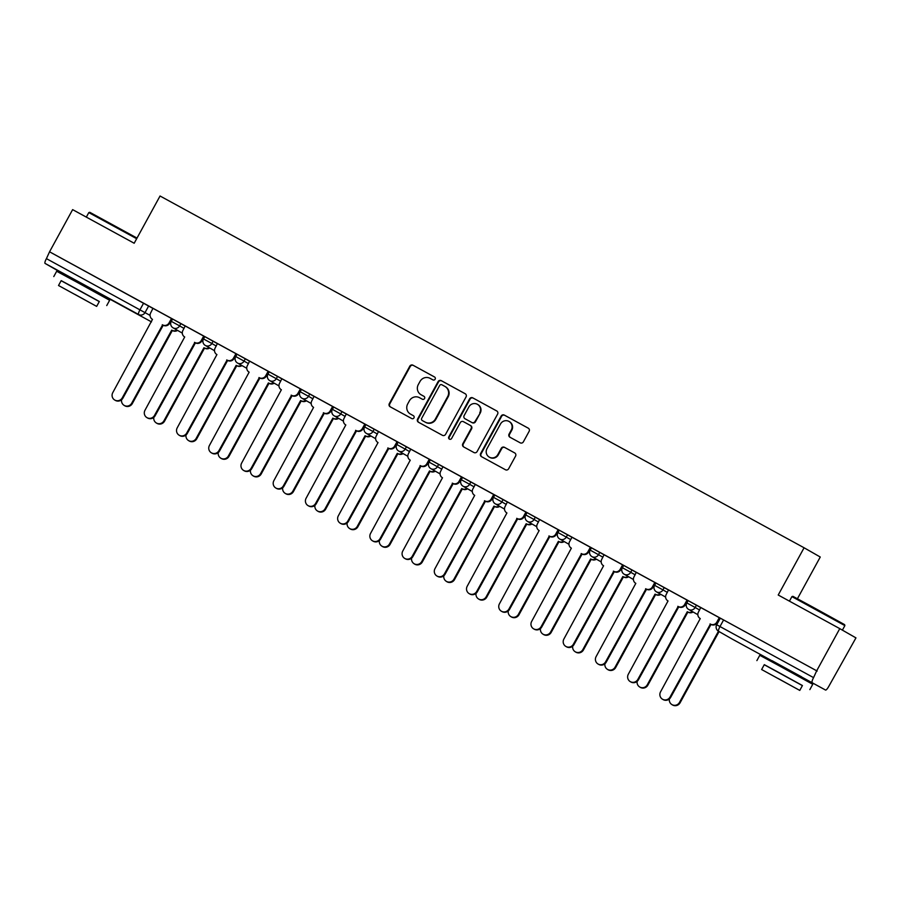<?xml version="1.0" encoding="UTF-8"?>
<svg xmlns="http://www.w3.org/2000/svg" width="901" height="901" viewBox="0 0 901 901"><rect width="100%" height="100%" fill="white"/><g stroke="black" fill="none" stroke-linecap="round" stroke-linejoin="round"><path stroke-width="1.35" d="M435.138 379.197A1.656 1.622 -60.2 0 0 434.519 376.967L412.973 365.209A2.376 2.309 -60.2 0 0 409.809 366.178L389.311 403.614A2.376 2.309 -60.2 0 0 390.167 406.779L411.746 418.56A1.656 1.622 -60.2 0 0 413.964 417.884A1.656 1.622 -60.2 0 0 413.334 415.654L410.552 414.133A7.591 7.388 -60.2 0 1 407.702 403.93L409.414 400.81A7.591 7.388 -60.2 0 1 419.539 397.701L422.332 399.222A1.656 1.622 -60.2 0 0 424.551 398.546A1.656 1.622 -60.2 0 0 423.92 396.305L421.139 394.784A7.591 7.388 -60.2 0 1 418.289 384.592L420.001 381.472A7.591 7.388 -60.2 0 1 430.137 378.364L432.919 379.884A1.656 1.622 -60.2 0 0 435.138 379.197M98.13 292.634L69.309 276.855M801.237 676.662L772.416 660.895M520.204 442.819A2.376 2.309 -60.2 0 0 523.368 441.85L529.124 431.342A2.376 2.309 -60.2 0 0 528.234 428.155L504.312 415.091A2.376 2.309 -60.2 0 0 501.147 416.059L480.65 453.496A2.376 2.309 -60.2 0 0 481.539 456.683L505.461 469.748A2.376 2.309 -60.2 0 0 508.626 468.779L515.575 456.097A2.376 2.309 -60.2 0 0 514.719 452.933L504.447 447.313A2.376 2.309 -60.2 0 0 501.283 448.281L497.836 454.577A6.341 6.183 -60.2 0 1 489.266 457.122A6.341 6.183 -60.2 0 1 486.99 448.653L500.483 424.011A6.341 6.183 -60.2 0 1 509.054 421.465A6.341 6.183 -60.2 0 1 511.329 429.935L509.076 434.045A2.376 2.309 -60.2 0 0 509.966 437.233L520.204 442.819M49.555 251.796L72.632 209.629L134.181 243.247L160.051 196.001L804.086 547.774L778.216 595.02L839.777 628.639L816.689 670.794L49.555 251.796L46.424 258.632L150.062 315.395M466.065 396.902A2.376 2.309 -60.2 0 0 465.175 393.714L441.253 380.65A2.376 2.309 -60.2 0 0 438.089 381.63L417.591 419.055A2.376 2.309 -60.2 0 0 418.447 422.22L442.414 435.307A2.376 2.309 -60.2 0 0 445.578 434.338L466.065 396.902M472.777 397.87L496.71 410.935A2.376 2.309 -60.2 0 1 497.6 414.122L477.102 451.559A2.376 2.309 -60.2 0 1 473.937 452.527L463.7 446.941A2.376 2.309 -60.2 0 1 462.81 443.754L471.122 428.572A2.376 2.309 -60.2 0 0 470.232 425.385L463.441 421.679A2.376 2.309 -60.2 0 0 460.276 422.648L451.615 438.449A1.656 1.622 -60.2 0 1 449.374 439.114A1.656 1.622 -60.2 0 1 448.777 436.906L469.612 398.839A2.376 2.309 -60.2 0 1 472.777 397.87L496.89 411.059M839.777 628.639L855.95 637.885L828.796 686.348A4.832 1.081 118.6 0 1 825.541 690.053A4.832 1.081 118.6 0 0 825.541 690.053L731.972 638.944A4.832 4.708 119.8 0 1 731.815 638.854M797.43 598.726L820.259 557.021L804.086 547.774M816.689 670.794L813.569 677.631A4.832 1.081 118.6 0 0 812.184 682.406M50.028 252.066L153.08 308.491M58.396 271.043L69.253 276.967L58.396 271.043A4.832 1.081 -61.4 0 1 58.396 271.043L45.05 263.407A4.832 1.081 -61.4 0 1 46.424 258.632M169.67 323.279L172.249 318.909L171.539 318.504L152.956 308.345L150.67 312.884A4.832 4.708 -60.2 0 0 152.483 319.371L112.771 392.645A5.552 5.417 -60.2 0 0 114.765 400.055A5.552 5.417 -60.2 0 0 122.277 397.825L162.597 324.901A4.832 4.708 -60.2 0 0 169.05 322.918L169.67 323.279A4.832 4.708 119.8 0 1 163.216 325.25L122.885 398.174A5.552 5.417 119.8 0 1 115.373 400.404L114.765 400.055M201.892 340.871L204.471 336.512L185.178 325.948L182.892 330.487A4.832 4.708 -60.2 0 0 184.705 336.974L144.993 410.237A5.552 5.417 -60.2 0 0 146.987 417.659A5.552 5.417 -60.2 0 0 154.499 415.429L194.819 342.504A4.832 4.708 -60.2 0 0 201.272 340.522L201.892 340.871A4.832 4.708 119.8 0 1 195.438 342.853L155.107 415.778A5.552 5.417 119.8 0 1 147.595 418.008L146.987 417.659M234.114 358.474L236.693 354.104L235.983 353.699L217.4 343.551L215.114 348.079A4.832 4.708 -60.2 0 0 216.927 354.577L177.215 427.84A5.552 5.417 -60.2 0 0 179.209 435.251A5.552 5.417 -60.2 0 0 186.721 433.032L227.041 360.107A4.832 4.708 -60.2 0 0 233.494 358.125L234.114 358.474A4.832 4.708 119.8 0 1 227.66 360.456L187.329 433.381A5.552 5.417 119.8 0 1 179.817 435.611L179.209 435.251M266.336 376.077L268.915 371.708L268.216 371.302L249.622 361.143L247.336 365.682A4.832 4.708 -60.2 0 0 249.149 372.169L209.437 445.443A5.552 5.417 -60.2 0 0 211.431 452.854A5.552 5.417 -60.2 0 0 218.943 450.624L259.263 377.699A4.832 4.708 -60.2 0 0 265.716 375.717L266.336 376.077A4.832 4.708 119.8 0 1 259.882 378.048L219.551 450.973A5.552 5.417 119.8 0 1 212.039 453.203L211.431 452.854M298.558 393.669L301.137 389.311L300.438 388.905L281.844 378.747L279.558 383.285A4.832 4.708 -60.2 0 0 281.371 389.773L241.659 463.035A5.552 5.417 -60.2 0 0 243.653 470.457A5.552 5.417 -60.2 0 0 251.165 468.227L291.496 395.302A4.832 4.708 -60.2 0 0 297.938 393.32L298.558 393.669A4.832 4.708 119.8 0 1 292.104 395.652L251.773 468.576A5.552 5.417 119.8 0 1 244.261 470.806L243.653 470.457M330.78 411.273L333.359 406.903L332.66 406.497L314.066 396.35L311.78 400.877A4.832 4.708 -60.2 0 0 313.593 407.376L273.881 480.638A5.552 5.417 -60.2 0 0 275.875 488.049A5.552 5.417 -60.2 0 0 283.387 485.83L323.718 412.906A4.832 4.708 -60.2 0 0 330.16 410.924L330.78 411.273A4.832 4.708 119.8 0 1 324.326 413.255L283.995 486.18A5.552 5.417 119.8 0 1 276.494 488.41L275.875 488.049M363.002 428.876L365.581 424.506L364.882 424.101L346.288 413.942L344.002 418.481A4.832 4.708 -60.2 0 0 345.815 424.968L306.103 498.242A5.552 5.417 -60.2 0 0 308.097 505.652A5.552 5.417 -60.2 0 0 315.609 503.422L355.94 430.498A4.832 4.708 -60.2 0 0 362.382 428.516L363.002 428.876A4.832 4.708 119.8 0 1 356.548 430.847L316.217 503.772A5.552 5.417 119.8 0 1 308.716 506.002L308.097 505.652M395.224 446.468L397.803 442.109L397.104 441.704L378.51 431.545L376.224 436.084A4.832 4.708 -60.2 0 0 378.037 442.571L338.325 515.834A5.552 5.417 -60.2 0 0 340.319 523.256A5.552 5.417 -60.2 0 0 347.831 521.026L388.162 448.101A4.832 4.708 -60.2 0 0 394.604 446.119L395.224 446.468A4.832 4.708 119.8 0 1 388.77 448.45L348.439 521.375A5.552 5.417 119.8 0 1 340.938 523.605L340.319 523.256M427.446 464.071L430.025 459.701L429.326 459.296L410.732 449.149L408.446 453.676A4.832 4.708 -60.2 0 0 410.259 460.174L370.548 533.437A5.552 5.417 -60.2 0 0 372.541 540.848A5.552 5.417 -60.2 0 0 380.053 538.629L420.384 465.704A4.832 4.708 -60.2 0 0 426.826 463.722L427.446 464.071A4.832 4.708 119.8 0 1 420.992 466.054L380.661 538.978A5.552 5.417 119.8 0 1 373.16 541.208L372.541 540.848M462.1 477.226L442.954 466.741L440.668 471.279A4.832 4.708 -60.2 0 0 442.481 477.767L402.77 551.04A5.552 5.417 -60.2 0 0 404.763 558.451A5.552 5.417 -60.2 0 0 412.275 556.221L452.606 483.296A4.832 4.708 -60.2 0 0 459.048 481.314L459.668 481.675A4.832 4.708 119.8 0 1 453.214 483.646L412.883 556.57A5.552 5.417 119.8 0 1 405.382 558.8L404.763 558.451M475.334 484.423L472.89 488.883A4.832 4.708 -60.2 0 0 474.703 495.37L434.992 568.632A5.552 5.417 -60.2 0 0 436.985 576.054A5.552 5.417 -60.2 0 0 444.497 573.824L484.828 500.9A4.832 4.708 -60.2 0 0 491.27 498.917L491.89 499.267L494.48 494.908L475.323 484.434M524.112 516.87L526.702 512.5L525.993 512.095L507.398 501.947L505.112 506.475A4.832 4.708 -60.2 0 0 506.925 512.973L467.214 586.236A5.552 5.417 -60.2 0 0 469.207 593.646A5.552 5.417 -60.2 0 0 476.719 591.428L517.05 518.503A4.832 4.708 -60.2 0 0 523.492 516.521L524.112 516.87A4.832 4.708 119.8 0 1 517.658 518.852L477.327 591.777A5.552 5.417 119.8 0 1 469.826 594.007L469.207 593.646M556.334 534.473L558.924 530.103L558.215 529.698L539.62 519.539L537.334 524.078A4.832 4.708 -60.2 0 0 539.147 530.565L499.436 603.828A5.552 5.417 -60.2 0 0 501.429 611.25A5.552 5.417 -60.2 0 0 508.941 609.02L549.272 536.095A4.832 4.708 -60.2 0 0 555.726 534.113L556.334 534.473A4.832 4.708 119.8 0 1 549.88 536.444L509.549 609.369A5.552 5.417 119.8 0 1 502.048 611.599L501.429 611.25M572 537.221L569.556 541.681A4.832 4.708 -60.2 0 0 571.369 548.168L531.658 621.431A5.552 5.417 -60.2 0 0 533.651 628.853A5.552 5.417 -60.2 0 0 541.163 626.623L581.494 553.698A4.832 4.708 -60.2 0 0 587.948 551.716L588.556 552.065L591.146 547.707L571.989 537.233M620.778 569.669L623.368 565.299L622.659 564.893L604.064 554.746L601.778 559.273A4.832 4.708 -60.2 0 0 603.591 565.772L563.88 639.034A5.552 5.417 -60.2 0 0 565.873 646.445A5.552 5.417 -60.2 0 0 573.385 644.226L613.716 571.302A4.832 4.708 -60.2 0 0 620.17 569.319L620.778 569.669A4.832 4.708 119.8 0 1 614.324 571.651L574.005 644.575A5.552 5.417 119.8 0 1 566.492 646.805L565.873 646.445M653 587.261L655.59 582.902L654.881 582.497L636.286 572.338L634 576.877A4.832 4.708 -60.2 0 0 635.813 583.364L596.102 656.626A5.552 5.417 -60.2 0 0 598.095 664.048A5.552 5.417 -60.2 0 0 605.607 661.818L645.938 588.894A4.832 4.708 -60.2 0 0 652.392 586.911L653 587.261A4.832 4.708 119.8 0 1 646.546 589.243L606.227 662.167A5.552 5.417 119.8 0 1 598.715 664.397L598.095 664.048M685.222 604.864L687.812 600.505L687.103 600.1L668.508 589.941L666.222 594.469A4.832 4.708 -60.2 0 0 668.035 600.967L628.324 674.23A5.552 5.417 -60.2 0 0 630.317 681.652A5.552 5.417 -60.2 0 0 637.829 679.422L678.16 606.497A4.832 4.708 -60.2 0 0 684.614 604.515L685.222 604.864A4.832 4.708 119.8 0 1 678.768 606.846L638.449 679.771A5.552 5.417 119.8 0 1 630.937 682.001L630.317 681.652M717.444 622.467L720.034 618.097L719.325 617.692L700.73 607.544L698.444 612.072A4.832 4.708 -60.2 0 0 700.257 618.57L660.557 691.833A5.552 5.417 -60.2 0 0 662.539 699.244A5.552 5.417 -60.2 0 0 670.051 697.025L710.382 624.1A4.832 4.708 -60.2 0 0 716.836 622.118L717.444 622.467A4.832 4.708 119.8 0 1 710.99 624.449L670.671 697.374A5.552 5.417 119.8 0 1 663.159 699.604L662.539 699.244M686.911 602.972L688.071 600.584L700.854 607.679M654.689 585.38L655.849 582.981L668.632 590.076M622.467 567.776L623.627 565.377L636.41 572.484M590.245 550.173L591.405 547.785L604.188 554.881M558.023 532.581L559.183 530.182L571.966 537.278M525.79 514.978L526.961 512.579L539.744 519.686M493.568 497.375L494.739 494.987L507.522 502.082M461.346 479.782L462.517 477.384L475.3 484.479M429.124 462.179L430.295 459.78L443.078 466.887M396.902 444.576L398.073 442.188L410.856 449.284M364.68 426.984L365.851 424.585L378.634 431.68M332.458 409.381L333.629 406.982L346.412 414.088M300.236 391.777L301.407 389.39L314.19 396.485M268.014 374.185L269.185 371.786L281.968 378.882M235.792 356.582L236.963 354.183L249.746 361.29M203.57 338.979L204.741 336.591L217.524 343.686M171.348 321.387L172.519 318.988L185.302 326.083M817.162 671.065L720.304 618.176L716.7 624.753L813.569 677.631M424.078 396.406L421.612 395.055M413.491 415.744L411.025 414.392M434.665 377.069L413.446 365.479A2.376 2.309 -60.2 0 0 410.282 366.448L389.784 403.885A2.376 2.309 -60.2 0 0 390.482 406.948M465.366 393.838L441.727 380.92A2.376 2.309 -60.2 0 0 438.562 381.889L418.064 419.325A2.376 2.309 -60.2 0 0 418.774 422.4M441.895 384.783A1.656 1.622 -60.2 0 0 439.677 385.459L421.691 418.323A1.656 1.622 -60.2 0 0 422.31 420.553L425.249 422.152A7.591 7.388 -60.2 0 0 435.374 419.044L447.673 396.586A7.591 7.388 -60.2 0 0 444.835 386.383L441.895 384.783M445.308 386.653A7.591 7.388 -60.2 0 1 448.146 396.857L435.847 419.314A7.591 7.388 -60.2 0 1 425.722 422.423L422.783 420.823M470.311 425.43L470.705 425.655A2.376 2.309 -60.2 0 0 470.705 425.655A2.376 2.309 -60.2 0 1 471.595 428.842L463.283 444.024A2.376 2.309 -60.2 0 0 463.981 447.099M473.25 398.141A2.376 2.309 -60.2 0 0 470.085 399.109L449.25 437.165A1.656 1.622 -60.2 0 0 449.622 439.226M479.749 412.816A6.341 6.183 -60.2 0 0 477.474 404.346A6.341 6.183 -60.2 0 0 468.892 406.892L464.139 415.575A2.376 2.309 -60.2 0 0 465.029 418.762L471.82 422.468A2.376 2.309 -60.2 0 0 474.985 421.499L480.21 413.086A6.341 6.183 -60.2 0 0 477.935 404.617L477.474 404.346M480.21 413.086L475.458 421.769A2.376 2.309 -60.2 0 1 472.293 422.738L464.995 418.74M509.054 421.465L509.527 421.736A6.341 6.183 -60.2 0 1 511.802 430.205L509.549 434.316A2.376 2.309 -60.2 0 0 510.248 437.379M489.266 457.122L489.739 457.393A6.341 6.183 -60.2 0 0 498.309 454.847L497.836 454.577M514.876 453.023L504.92 447.583A2.376 2.309 -60.2 0 0 501.756 448.552L498.309 454.847M528.425 428.268L504.785 415.361A2.376 2.309 -60.2 0 0 501.609 416.33L481.123 453.766A2.376 2.309 -60.2 0 0 481.821 456.841M177.542 330.385A4.832 4.708 119.8 0 1 172.643 330.656L172.035 330.295A4.832 4.708 -60.2 0 0 176.934 330.036M121.59 399.774A5.552 5.417 -60.2 0 0 131.704 403.22L171.719 330.126M172.339 330.487L132.323 403.58A5.552 5.417 119.8 0 1 124.811 405.799L124.192 405.45M171.483 318.47L169.05 322.918M162.293 324.732L162.901 325.081M209.764 347.989A4.832 4.708 119.8 0 1 204.865 348.248L204.257 347.899A4.832 4.708 -60.2 0 0 209.156 347.628M153.812 417.377A5.552 5.417 -60.2 0 0 163.926 420.823L203.941 347.73M204.561 348.079L164.545 421.172A5.552 5.417 119.8 0 1 157.033 423.402L156.414 423.053M241.986 365.581A4.832 4.708 119.8 0 1 237.087 365.851L236.479 365.502A4.832 4.708 -60.2 0 0 241.378 365.232M186.034 434.969A5.552 5.417 -60.2 0 0 196.148 438.427L236.163 365.333M236.783 365.682L196.767 438.776A5.552 5.417 119.8 0 1 189.255 441.006L188.647 440.657M203.716 336.073L201.272 340.522M194.515 342.335L195.123 342.684M235.938 353.676L233.494 358.125M226.737 359.938L227.345 360.287M136.67 238.709L88.805 212.591L89.785 212.298L137.02 238.078M99.279 301.587L61.144 280.707M106.746 305.563L109.64 300.27L77.261 282.396L56.673 271.269L53.778 276.573M58.52 285.504L61.189 280.628L76.011 288.635L99.324 301.508L96.655 306.385L58.52 285.504L96.655 306.385M74.862 294.379L89.875 302.668L74.862 294.379M88.805 212.591L86.327 217.107M791.911 596.62L792.903 596.327L812.995 607.184L844.597 624.63L844.879 625.609L791.911 596.62L789.434 601.147M802.397 685.616L764.251 664.735M809.853 689.603L812.747 684.298L780.367 666.425L759.78 655.297L756.885 660.602M761.627 669.533L764.296 664.656L779.117 672.675L802.431 685.537L799.773 690.414L761.627 669.533L799.773 690.414M777.968 678.408L792.993 686.697L777.968 678.408M274.208 383.184A4.832 4.708 119.8 0 1 269.309 383.454L268.701 383.094A4.832 4.708 -60.2 0 0 273.6 382.835M218.256 452.572A5.552 5.417 -60.2 0 0 228.37 456.019L268.385 382.925M269.005 383.285L228.989 456.379A5.552 5.417 119.8 0 1 221.477 458.598L220.869 458.249M306.43 400.787A4.832 4.708 119.8 0 1 301.531 401.046L300.923 400.697A4.832 4.708 -60.2 0 0 305.822 400.427M250.478 470.176A5.552 5.417 -60.2 0 0 260.592 473.622L300.619 400.528M301.227 400.877L261.211 473.971A5.552 5.417 119.8 0 1 253.699 476.201L253.091 475.852M338.652 418.379A4.832 4.708 119.8 0 1 333.764 418.65L333.145 418.301A4.832 4.708 -60.2 0 0 338.044 418.03M282.7 487.768A5.552 5.417 -60.2 0 0 292.814 491.225L332.841 418.132M333.449 418.481L293.433 491.574A5.552 5.417 119.8 0 1 285.921 493.804L285.313 493.455M268.16 371.268L265.716 375.717M258.959 377.53L259.567 377.879M300.382 388.872L297.938 393.32M291.181 395.134L291.789 395.483M332.604 406.475L330.16 410.924M323.403 412.737L324.011 413.086M370.874 435.983A4.832 4.708 119.8 0 1 365.986 436.253L365.367 435.893A4.832 4.708 -60.2 0 0 370.266 435.634M314.922 505.371A5.552 5.417 -60.2 0 0 325.036 508.817L365.063 435.724M365.671 436.084L325.655 509.178A5.552 5.417 119.8 0 1 318.143 511.396L317.535 511.047M364.826 424.067L362.382 428.516M355.625 430.329L356.233 430.678M403.096 453.586A4.832 4.708 119.8 0 1 398.208 453.845L397.589 453.496A4.832 4.708 -60.2 0 0 402.488 453.226M347.144 522.974A5.552 5.417 -60.2 0 0 357.258 526.421L397.285 453.327M397.893 453.676L357.877 526.77A5.552 5.417 119.8 0 1 350.365 529L349.757 528.65M397.048 441.67L394.604 446.119M387.847 447.932L388.466 448.281M435.318 471.178A4.832 4.708 119.8 0 1 430.43 471.448L429.811 471.099A4.832 4.708 -60.2 0 0 434.71 470.829M379.377 540.566A5.552 5.417 -60.2 0 0 389.48 544.024L429.507 470.93M430.115 471.279L390.099 544.373A5.552 5.417 119.8 0 1 382.587 546.603L381.979 546.254M429.27 459.273L426.826 463.722M420.069 465.535L420.688 465.885M467.54 488.781A4.832 4.708 119.8 0 1 462.652 489.052L462.033 488.691A4.832 4.708 -60.2 0 0 466.932 488.432M411.599 558.169A5.552 5.417 -60.2 0 0 421.702 561.616L461.729 488.522M462.337 488.883L422.321 561.976A5.552 5.417 119.8 0 1 414.809 564.195L414.201 563.846M462.1 477.215L459.668 481.675M461.492 476.866L459.048 481.314M452.291 483.127L452.91 483.477M499.762 506.373A4.832 4.708 119.8 0 1 494.874 506.644L494.255 506.294A4.832 4.708 -60.2 0 0 499.154 506.024M443.821 575.762A5.552 5.417 -60.2 0 0 453.924 579.219L493.951 506.125M494.559 506.475L454.543 579.568A5.552 5.417 119.8 0 1 447.031 581.798L446.423 581.449M491.89 499.267A4.832 4.708 119.8 0 1 485.436 501.249L445.105 574.174A5.552 5.417 119.8 0 1 437.604 576.403L436.985 576.054M493.714 494.469L491.27 498.917M484.513 500.731L485.132 501.08M531.984 523.977A4.832 4.708 119.8 0 1 527.096 524.247L526.477 523.898A4.832 4.708 -60.2 0 0 531.376 523.627M476.043 593.365A5.552 5.417 -60.2 0 0 486.157 596.822L526.173 523.729M526.781 524.078L486.765 597.172A5.552 5.417 119.8 0 1 479.253 599.402L478.645 599.052M525.936 512.072L523.492 516.521M516.735 518.334L517.354 518.683M564.206 541.58A4.832 4.708 119.8 0 1 559.318 541.85L558.699 541.49A4.832 4.708 -60.2 0 0 563.598 541.231M508.265 610.968A5.552 5.417 -60.2 0 0 518.379 614.414L558.395 541.321M559.003 541.67L518.987 614.775A5.552 5.417 119.8 0 1 511.475 616.994L510.867 616.644M558.158 529.664L555.726 534.113M548.957 535.926L549.576 536.275M596.428 559.172A4.832 4.708 119.8 0 1 591.54 559.442L590.921 559.093A4.832 4.708 -60.2 0 0 595.82 558.823M540.487 628.56A5.552 5.417 -60.2 0 0 550.601 632.018L590.617 558.924M591.225 559.273L551.209 632.367A5.552 5.417 119.8 0 1 543.697 634.597L543.089 634.248M588.556 552.065A4.832 4.708 119.8 0 1 582.102 554.047L541.771 626.972A5.552 5.417 119.8 0 1 534.27 629.202L533.651 628.853M590.38 547.267L587.948 551.716M581.179 553.529L581.798 553.878M628.65 576.775A4.832 4.708 119.8 0 1 623.762 577.045L623.143 576.696A4.832 4.708 -60.2 0 0 628.042 576.426M572.709 646.163A5.552 5.417 -60.2 0 0 582.823 649.621L622.839 576.527M623.447 576.877L583.431 649.97A5.552 5.417 119.8 0 1 575.919 652.2L575.311 651.84M622.602 564.871L620.17 569.319M613.401 571.133L614.02 571.482M660.872 594.378A4.832 4.708 119.8 0 1 655.984 594.649L655.365 594.288A4.832 4.708 -60.2 0 0 660.264 594.029M604.931 663.767A5.552 5.417 -60.2 0 0 615.045 667.213L655.061 594.119M655.669 594.469L615.653 667.573A5.552 5.417 119.8 0 1 608.141 669.792L607.533 669.443M654.824 582.463L652.392 586.911M645.623 588.725L646.242 589.074M693.094 611.97A4.832 4.708 119.8 0 1 688.206 612.241L687.587 611.892A4.832 4.708 -60.2 0 0 692.486 611.621M637.153 681.359A5.552 5.417 -60.2 0 0 647.267 684.816L687.283 611.723M687.891 612.072L647.875 685.165A5.552 5.417 119.8 0 1 640.363 687.395L639.755 687.046M687.046 600.066L684.614 604.515M677.845 606.328L678.464 606.677M669.375 698.962A5.552 5.417 -60.2 0 0 679.489 702.42L718.469 631.218M719.077 631.567L680.097 702.769A5.552 5.417 119.8 0 1 672.585 704.999L671.977 704.638M719.268 617.669L716.836 622.118M710.067 623.931L710.686 624.28M801.192 676.752L825.541 690.042L801.192 676.752M148.665 305.968L145.072 312.534A4.832 4.708 -60.2 0 1 138.619 314.517L45.05 263.407M151.503 321.894L98.085 292.724L138.619 314.517A4.832 1.081 -61.4 0 1 139.993 309.741L143.586 303.175M696.45 605.157L695.167 607.488L699.581 610.011M664.217 587.553L662.945 589.885L667.359 592.408M631.995 569.961L630.723 572.293L635.137 574.815M599.773 552.358L598.501 554.689L602.915 557.212M567.551 534.755L566.279 537.086L570.693 539.609M535.329 517.163L534.056 519.494L538.471 522.017M503.107 499.559L501.834 501.891L506.249 504.414M470.885 481.956L469.612 484.287L474.027 486.81M438.663 464.364L437.39 466.695L441.794 469.218M406.441 446.761L405.168 449.092L409.572 451.615M374.219 429.158L372.946 431.489L377.35 434.012M341.997 411.566L340.724 413.897L345.128 416.42M309.775 393.962L308.502 396.294L312.906 398.816M277.553 376.359L276.28 378.69L280.684 381.213M245.331 358.767L244.058 361.098L248.462 363.621M213.109 341.164L211.836 343.495L216.24 346.018M180.887 323.56L179.614 325.892L184.018 328.415M171.246 321.319L179.614 325.892A4.832 4.708 119.8 0 1 173.082 327.829A4.832 4.832 0 0 1 171.246 321.319M203.468 338.922L211.836 343.495A4.832 4.708 119.8 0 1 205.304 345.432A4.832 4.832 0 0 1 203.468 338.922M235.69 356.514L244.058 361.098A4.832 4.708 119.8 0 1 237.526 363.035A4.832 4.832 0 0 1 235.69 356.514M267.912 374.118L276.28 378.69A4.832 4.708 119.8 0 1 269.748 380.627A4.832 4.832 0 0 1 267.912 374.118M300.134 391.721L308.502 396.294A4.832 4.708 119.8 0 1 301.97 398.231A4.832 4.832 0 0 1 300.134 391.721M332.356 409.313L340.724 413.897A4.832 4.708 119.8 0 1 334.192 415.834A4.832 4.832 0 0 1 332.356 409.313M364.578 426.916L372.946 431.489A4.832 4.708 119.8 0 1 366.414 433.426A4.832 4.832 0 0 1 364.578 426.916M396.8 444.52L405.168 449.092A4.832 4.708 119.8 0 1 398.636 451.029A4.832 4.832 0 0 1 396.8 444.52M429.022 462.112L437.39 466.695A4.832 4.708 119.8 0 1 430.858 468.633A4.832 4.832 0 0 1 429.022 462.112M461.244 479.715L469.612 484.287A4.832 4.708 119.8 0 1 463.08 486.225A4.832 4.832 0 0 1 461.244 479.715M493.466 497.318L501.834 501.891A4.832 4.708 119.8 0 1 495.302 503.828A4.832 4.832 0 0 1 493.466 497.318M525.688 514.91L534.056 519.494A4.832 4.708 119.8 0 1 527.524 521.431A4.832 4.832 0 0 1 525.688 514.91M557.91 532.514L566.279 537.086A4.832 4.708 119.8 0 1 559.746 539.023A4.832 4.832 0 0 1 557.91 532.514M590.132 550.117L598.501 554.689A4.832 4.708 119.8 0 1 591.968 556.627A4.832 4.832 0 0 1 590.132 550.117M622.354 567.709L630.723 572.293A4.832 4.708 119.8 0 1 624.19 574.23A4.832 4.832 0 0 1 622.354 567.709M654.577 585.312L662.945 589.885A4.832 4.708 119.8 0 1 656.412 591.822A4.832 4.832 0 0 1 654.577 585.312M686.799 602.915L695.167 607.488A4.832 4.708 119.8 0 1 688.634 609.425A4.832 4.832 0 0 1 686.799 602.915M723.593 619.956L720 626.533A4.832 1.081 -61.4 0 0 718.615 631.308A4.832 4.708 119.8 0 1 718.536 631.263L731.894 638.899A4.832 4.832 0 0 0 731.972 638.944L731.972 638.944M716.813 624.81L716.7 624.753A4.832 4.832 0 0 0 718.536 631.263M172.643 330.656L172.035 330.295M132.323 403.58L131.704 403.22M162.597 324.901L163.216 325.25M122.277 397.825L122.885 398.174M204.865 348.248L204.257 347.899M164.545 421.172L163.926 420.823M237.087 365.851L236.479 365.502M196.767 438.776L196.148 438.427M194.819 342.504L195.438 342.853M154.499 415.429L155.107 415.778M227.041 360.107L227.66 360.456M186.721 433.032L187.329 433.381M269.309 383.454L268.701 383.094M228.989 456.379L228.37 456.019M301.531 401.046L300.923 400.697M261.211 473.971L260.592 473.622M333.764 418.65L333.145 418.301M293.433 491.574L292.814 491.225M259.263 377.699L259.882 378.048M218.943 450.624L219.551 450.973M291.496 395.302L292.104 395.652M251.165 468.227L251.773 468.576M323.718 412.906L324.326 413.255M283.387 485.83L283.995 486.18M365.986 436.253L365.367 435.893M325.655 509.178L325.036 508.817M355.94 430.498L356.548 430.847M315.609 503.422L316.217 503.772M398.208 453.845L397.589 453.496M357.877 526.77L357.258 526.421M388.162 448.101L388.77 448.45M347.831 521.026L348.439 521.375M430.43 471.448L429.811 471.099M390.099 544.373L389.48 544.024M420.384 465.704L420.992 466.054M380.053 538.629L380.661 538.978M462.652 489.052L462.033 488.691M422.321 561.976L421.702 561.616M452.606 483.296L453.214 483.646M412.275 556.221L412.883 556.57M494.874 506.644L494.255 506.294M454.543 579.568L453.924 579.219M484.828 500.9L485.436 501.249M444.497 573.824L445.105 574.174M527.096 524.247L526.477 523.898M486.765 597.172L486.157 596.822M517.05 518.503L517.658 518.852M476.719 591.428L477.327 591.777M559.318 541.85L558.699 541.49M518.987 614.775L518.379 614.414M549.272 536.095L549.88 536.444M508.941 609.02L509.549 609.369M591.54 559.442L590.921 559.093M551.209 632.367L550.601 632.018M581.494 553.698L582.102 554.047M541.163 626.623L541.771 626.972M623.762 577.045L623.143 576.696M583.431 649.97L582.823 649.621M613.716 571.302L614.324 571.651M573.385 644.226L574.005 644.575M655.984 594.649L655.365 594.288M615.653 667.573L615.045 667.213M645.938 588.894L646.546 589.243M605.607 661.818L606.227 662.167M688.206 612.241L687.587 611.892M647.875 685.165L647.267 684.816M678.16 606.497L678.768 606.846M637.829 679.422L638.449 679.771M680.097 702.769L679.489 702.42M710.382 624.1L710.99 624.449M670.051 697.025L670.671 697.374M182.295 333.1L173.082 327.829M214.517 350.703L205.304 345.432M246.739 368.295L237.526 363.035M278.961 385.898L269.748 380.627M311.183 403.502L301.97 398.231M343.405 421.094L334.192 415.834M375.627 438.697L366.414 433.426M407.849 456.3L398.636 451.029M440.071 473.892L430.858 468.633M472.293 491.495L463.08 486.225M504.515 509.099L495.302 503.828M536.737 526.691L527.524 521.431M568.959 544.294L559.746 539.023M601.181 561.897L591.968 556.627M633.403 579.489L624.19 574.23M665.625 597.093L656.412 591.822M697.847 614.696L688.634 609.425M97.623 293.568L98.164 292.566M68.803 277.79L69.354 276.787M842.401 630.137L844.879 625.609M800.73 677.597L801.271 676.595M771.909 661.818L772.461 660.816"/></g></svg>

